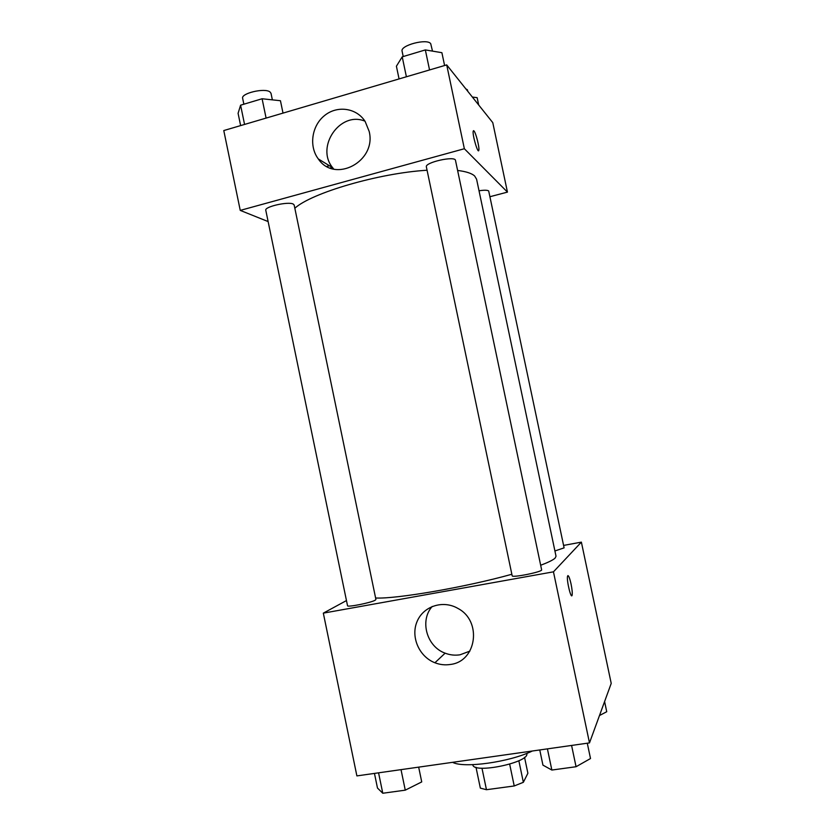 <?xml version="1.0" encoding="UTF-8"?>
<svg xmlns="http://www.w3.org/2000/svg" width="835" height="835" viewBox="0 0 835 835"><rect width="100%" height="100%" fill="white"/><g stroke="black" fill="none" stroke-linecap="round" stroke-linejoin="round"><path stroke-width="1.25" d="M509.674 764.182L514.224 785.965L486.461 789.712L480.344 788.125L475.992 767.261M524.547 757.324L527.887 773.262L523.357 782.301L514.224 785.965M518.848 760.748L523.357 782.301M526.749 753.4L526.76 753.473C530.288 762.365 473.153 774.306 472.819 764.745L472.808 764.662M481.972 768.2L486.461 789.712M452.591 762.324C463.696 768.503 509.621 762.125 532.302 751.02M563.583 545.422L581.379 542.134L611.22 683.406L589.489 742.899L356.889 775.903L323.322 613.14L346.473 600.563M450.378 664.462C445.128 665.286 439.972 664.723 434.91 662.76C419.076 656.675 410.507 636.802 417.072 621.553C423.345 606.158 443.082 599.707 457.935 608.433C482.306 621.031 476.754 661.55 450.378 664.462M581.379 542.134L553.459 571.829L589.489 742.899M553.459 571.829L323.322 613.14M432.227 606.44C419.473 620.562 426.643 646.624 445.128 653.168C450.023 655.058 455.002 655.59 460.064 654.786L469.875 651.112M571.756 595.71L572.121 595.115C572.466 592.965 572.111 589.28 571.067 584.062C572.121 589.28 572.476 592.965 572.132 595.115C571.203 600 566.38 580.106 567.549 576.181C568.343 574.689 569.512 577.319 571.077 584.062C569.877 578.728 568.833 575.91 567.925 575.586M512.168 575.785C511.803 578.081 542.865 571.798 541.633 569.825L455.492 160.393C455.284 155.54 424.597 162.418 426.372 166.906L512.168 575.785M554.92 550.964L564.105 547.864L488.684 190.954C487.421 190.046 484.206 189.994 479.029 190.787M375.301 600.125L375.917 599.478L294.16 204.993L293.221 204.064C288.367 201.256 264.215 206.746 265.791 210.284L347.527 605.699C347.068 607.556 371.533 602.651 375.301 600.125M540.663 565.243C548.418 562.331 553.25 559.941 555.16 558.051L556.027 556.235L476.587 179.212L474.666 176.028C471.817 173.356 466.128 171.499 457.601 170.455M375.614 597.996C395.884 599.165 465.544 587.214 511.855 574.261M294.828 208.239C311.538 192.906 379.007 173.106 427.071 170.236M507.45 192.113L464.354 148.734L240.25 210.399L223.78 130.552L446.704 64.9L492.775 122.641L507.45 192.113L490.041 196.695M240.25 210.399L268.118 221.567M332.236 167.438L330.211 168.002M329.397 165.706L326.819 166.426L329.397 165.706M369.164 131.387C376.836 161.437 334.772 183.763 318.312 158.942C308.762 146.344 311.674 125.803 324.523 115.574C337.215 105.126 356.628 107.861 365.177 121.524L369.164 131.387M446.704 64.9L464.354 148.734M478.831 150.227L478.82 150.227C479.624 147.68 475.877 132.734 473.967 130.928C475.887 132.734 479.634 147.68 478.831 150.227C478.1 154.684 472.192 134.665 473.215 131.147L473.977 130.928L473.508 130.667M364.958 121.179C340.189 110.711 315.348 146.876 332.633 167.678L333.76 169.088M444.596 65.516L441.892 52.688L425.339 49.923L402.219 56.843L396.406 66.215L399.067 78.928M425.339 49.923L429.555 69.952M402.219 56.843L406.394 76.768M403.211 56.54L402.094 51.196C399.975 45.372 427.29 38.191 430.714 43.702L432.499 51.112M283.013 113.111L280.445 100.722L262.096 98.76L240.595 105.189L238.09 113.32L240.626 125.594M262.096 98.76L266.094 118.09M240.595 105.189L244.561 124.436M243.862 104.218L242.651 98.353C240.772 93.29 264.831 87.644 269.987 91.944L271.01 93.311L272.367 99.856M478.695 105.001L477.15 97.674L472.349 97.048M465.815 88.854L467.349 89.763L467.84 91.391M587.287 743.213L590.512 758.535L576.056 766.728L551.851 770.047L542.938 765.131L539.765 749.955M571.589 745.446L576.056 766.728M547.416 748.87L551.851 770.047M418.669 767.135L421.727 781.915L405.267 790.16L382.785 793.25L377.483 788.052L374.456 773.408M401.019 769.64L405.267 790.16M378.568 772.824L382.785 793.25M604.592 701.557L606.732 711.723L599.488 715.532M434.91 662.76L445.128 653.168M318.312 158.942L332.633 167.678"/></g></svg>
